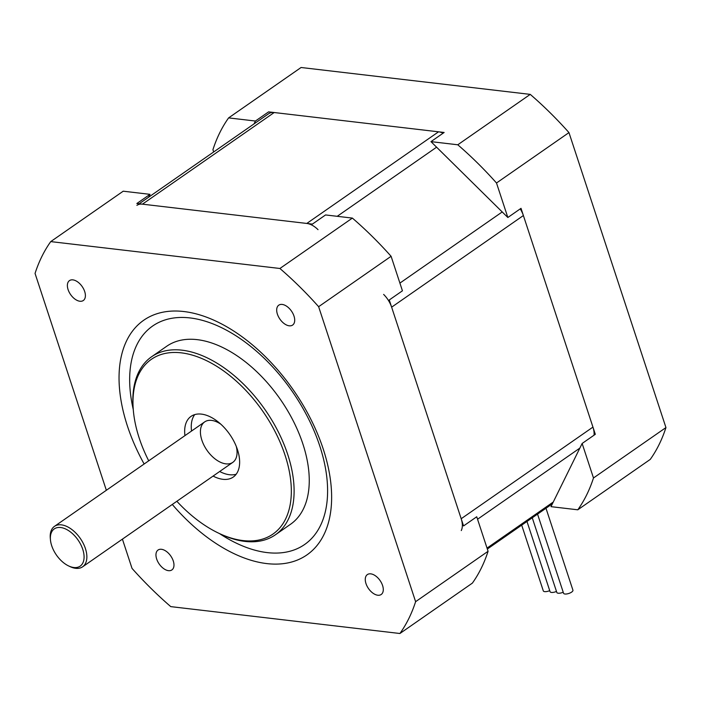 <?xml version="1.0" encoding="UTF-8"?>
<svg xmlns="http://www.w3.org/2000/svg" width="701" height="701" viewBox="0 0 701 701"><rect width="100%" height="100%" fill="white"/><g stroke="black" fill="none" stroke-linecap="round" stroke-linejoin="round"><path stroke-width="1.05" d="M383.631 294.411A19.716 11.444 55.2 0 1 391.631 307.169L461.188 518.731A19.716 11.444 55.2 0 1 461.276 530.561M594.036 435.19A19.716 11.444 -124.8 0 0 592.95 427.102L523.384 215.54A19.716 11.444 -124.8 0 0 520.247 208.88M136.897 205.358A19.716 11.444 55.2 0 1 142.434 204.166L306.793 223.444A19.716 11.444 55.2 0 1 318.017 229.656M443.102 133.199A19.716 11.444 -124.8 0 0 438.554 131.814L274.187 112.528A19.716 11.444 -124.8 0 0 268.649 113.728L139.166 203.781M148.594 197.218L150.014 194.343L136.844 203.509L312.392 224.101L325.562 214.944L352.375 218.09A266.126 154.544 -124.8 0 1 391.097 256.294L402.435 290.81L389.265 299.967L463.554 525.934L476.733 516.768L488.08 551.284A266.126 154.544 -124.8 0 1 472.386 583.109L399.92 633.502L170.755 606.619A266.126 154.544 55.2 0 1 132.033 568.406L122.412 539.139M106.35 490.279L35.05 273.425A266.126 154.544 55.2 0 1 50.744 241.6L279.909 268.483A266.126 154.544 55.2 0 1 318.631 306.696L415.614 601.677A266.126 154.544 55.2 0 1 399.92 633.502M150.014 194.343L123.21 191.198L50.744 241.6M219.588 533.636A133.067 77.268 -124.8 0 0 327.56 487.765A133.067 77.268 -124.8 0 0 213.831 324.239A133.067 77.268 -124.8 0 0 133.26 409.498M172.288 504.457A142.916 82.998 -124.8 0 0 329.198 519.66A142.916 82.998 -124.8 0 0 215.487 320.927A142.916 82.998 -124.8 0 0 127.433 426.068A142.916 82.998 -124.8 0 0 144.143 464.001M173.27 560.958A12.119 7.036 55.2 0 1 171.885 569.931A12.119 7.036 55.2 0 1 159.188 563.998A12.119 7.036 55.2 0 1 158.049 550.031A12.119 7.036 55.2 0 1 173.27 560.958M382.58 585.51A12.119 7.036 55.2 0 1 381.195 594.492A12.119 7.036 55.2 0 1 368.498 588.56A12.119 7.036 55.2 0 1 367.359 574.592A12.119 7.036 55.2 0 1 382.58 585.51M84.69 291.537A12.119 7.036 55.2 0 1 83.305 300.51A12.119 7.036 55.2 0 1 70.608 294.578A12.119 7.036 55.2 0 1 69.469 280.61A12.119 7.036 55.2 0 1 84.69 291.537M293.999 316.09A12.119 7.036 55.2 0 1 292.615 325.071A12.119 7.036 55.2 0 1 279.918 319.139A12.119 7.036 55.2 0 1 278.779 305.172A12.119 7.036 55.2 0 1 293.999 316.09M218.554 533.137L219.991 533.829A108.418 62.959 -124.8 0 0 275.379 534.81L290.529 524.269A108.418 62.959 -124.8 0 0 280.312 399.307A108.418 62.959 -124.8 0 0 166.724 346.25L151.565 356.783A108.418 62.959 -124.8 0 0 133.216 409.051L133.356 410.637A106.447 61.819 55.2 0 1 204.832 359.85A106.447 61.819 55.2 0 1 291.038 483.804A106.447 61.819 55.2 0 1 218.554 533.137A106.447 61.819 55.2 0 1 176.854 501.276M148.717 460.82A106.447 61.819 55.2 0 1 139.236 438.16A106.447 61.819 55.2 0 1 133.356 410.637M275.379 534.81A108.418 62.959 -124.8 0 0 265.162 409.848A108.418 62.959 -124.8 0 0 151.565 356.783M184.95 435.619A36.96 21.468 55.2 0 1 191.049 416.368A36.96 21.468 55.2 0 1 229.779 434.462A36.96 21.468 55.2 0 1 233.258 477.057A36.96 21.468 55.2 0 1 213.086 476.075M219.676 471.493A36.96 21.468 -124.8 0 0 236.184 474.235M194.72 414.615A36.96 21.468 -124.8 0 0 191.539 431.036M220.78 424.158A24.64 14.309 -124.8 0 0 200.416 432.28A24.64 14.309 -124.8 0 0 221.604 462.739A24.64 14.309 -124.8 0 0 236.298 446.476M352.375 218.09L279.909 268.483M391.097 256.294L318.631 306.696M488.08 551.284L415.614 601.677M51.69 545.685A22.669 13.161 55.2 0 1 50.446 539.823A22.669 13.161 55.2 0 1 65.666 529.01A22.669 13.161 55.2 0 1 84.024 555.411A22.669 13.161 55.2 0 1 68.584 565.917A22.669 13.161 55.2 0 1 51.69 545.685M68.584 565.917L70.021 566.601A24.64 14.309 -124.8 0 0 82.613 566.82A24.64 14.309 -124.8 0 0 80.291 538.421A24.64 14.309 -124.8 0 0 54.468 526.363A24.64 14.309 -124.8 0 0 50.297 538.245L50.446 539.823M254.007 123.919L255.418 121.036L228.614 117.891A266.126 154.544 -124.8 0 0 212.92 149.716L213.665 151.968M430.966 141.637L507.848 217.503L496.501 182.996A266.126 154.544 -124.8 0 0 457.779 144.783L430.966 141.637L444.145 132.471L268.597 111.871L255.418 121.036M582.137 443.47L550.986 506.657L577.79 509.802A266.126 154.544 -124.8 0 0 593.484 477.977L582.137 443.47L595.315 434.305L521.018 208.337L507.848 217.503M457.779 144.783L530.245 94.381L301.079 67.498L228.614 117.891M577.79 509.802L650.256 459.4A266.126 154.544 -124.8 0 0 665.95 427.575L568.967 132.594A266.126 154.544 -124.8 0 0 530.245 94.381M593.484 477.977L665.95 427.575M496.501 182.996L568.967 132.594M563.218 592.222A4.925 1.831 161.8 0 1 556.813 592.459L532.261 517.785M556.471 591.434A4.925 1.831 161.8 0 1 550.057 591.67L526.977 521.465M549.715 590.636A4.925 1.831 161.8 0 1 543.301 590.882L521.693 525.137M545.983 508.243L572.927 590.181A4.925 1.831 161.8 0 1 568.818 593.458A4.925 1.831 161.8 0 1 563.56 593.256L537.544 514.113M477.547 519.248L579.858 448.097M592.95 427.102L461.188 518.731M553.264 502.03L487.029 548.094M391.631 307.169L523.384 215.54M502.214 211.947L399.903 283.099M337.216 216.311L436.6 147.192M438.554 131.814L306.793 223.444M142.434 204.166L274.187 112.528M487.335 549.032L552.406 503.782M204.674 421.906L54.468 526.363M232.811 462.362L82.613 566.82"/></g></svg>
